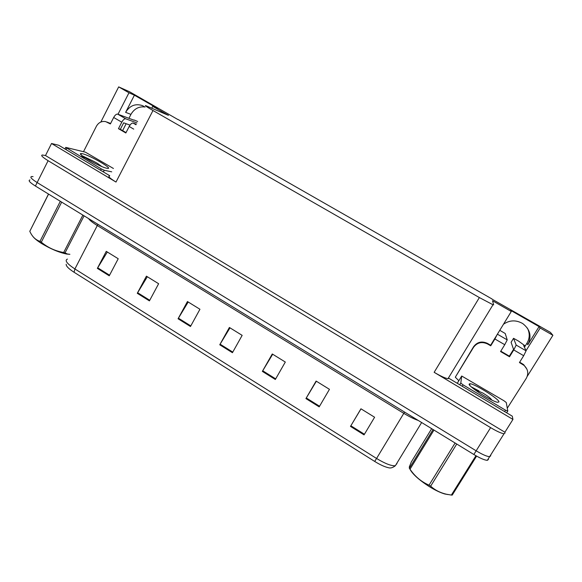<?xml version="1.0" encoding="UTF-8"?>
<svg xmlns="http://www.w3.org/2000/svg" width="582" height="582" viewBox="0 0 582 582"><rect width="100%" height="100%" fill="white"/><g stroke="black" fill="none" stroke-linecap="round" stroke-linejoin="round"><path stroke-width="0.87" d="M128.928 118.313L130.935 114.399C134.195 108.769 138.851 106.295 144.903 106.979M177.932 119.565L129.59 91.774L118.677 86.885L128.971 92.778L134.406 95.193L125.625 112.355C129.801 105.546 135.446 103.312 142.561 105.648L145.064 107.095M151.764 108.216L152.717 106.361L168.467 115.367L145.798 105.677C144.22 105.211 146.62 106.826 152.986 110.515L479.372 297.569L434.157 372.313L512.938 419.426L512.284 416.166L448.904 378.315M109.714 175.713L58.753 145.274L51.522 143.499L115.993 182.057C109.802 178.238 107.655 176.23 109.547 176.033M434.157 372.313C440.734 376.168 445.346 378.293 448.002 378.693L448.897 378.358M45.498 155.547L504.907 432.23L505.023 433.052L504.041 433.728C501.473 433.445 496.992 431.415 490.619 427.639L48.102 160.697C42.428 157.169 40.529 155.27 42.399 155.001L45.498 155.547L51.522 143.499M118.677 86.885L100.832 122.031M490.67 455.029L490.713 455.837L489.637 456.674C486.981 456.55 482.485 454.593 476.156 450.81L37.146 182.552C31.523 178.994 29.689 176.986 31.646 176.535L33.065 176.622M526.026 350.706L540.147 327.993L552.9 335.29L550.383 332.344L492.008 299.141M552.9 335.29L527.256 376.321M512.938 419.426L504.907 432.23M527.379 328.081C529.955 333.202 529.824 338.222 526.994 343.14L524.433 347.265M122.613 130.615L126.149 123.726M479.372 297.569L492.998 304.757L493.652 304.844L492.554 300.763L511.28 311.479L491.499 343.86M128.971 92.778L118.008 114.254M503.452 324.247C509.65 320.02 516.074 319.794 522.731 323.57C530.224 329.419 531.919 336.476 527.816 344.748L539.077 326.611L510.72 310.395L511.28 311.479M539.077 326.611L540.147 327.993M177.99 119.448L492.081 299.017M134.406 95.193L157.817 108.579L152.717 106.361M490.713 455.837L489.637 456.674C486.981 456.55 482.485 454.593 476.156 450.81L37.146 182.552C31.523 178.994 29.689 176.986 31.646 176.535M364.056 434.87L374.604 417.236L360.949 408.797L350.488 426.402L364.056 434.87M361.015 408.833L350.488 426.402M319.191 406.862L329.456 389.322L316.106 381.072L305.928 398.583L319.191 406.862M316.353 381.232L305.928 398.583M275.33 379.486L285.311 362.04L272.267 353.972L262.358 371.389L275.33 379.486M272.689 354.234L262.358 371.389M109.249 275.803L118.219 258.743L106.259 251.351L97.361 268.382L109.249 275.803M107.321 252.006L97.361 268.382M149.421 300.887L158.631 283.725L146.417 276.174L137.279 293.306L149.421 300.887M147.326 276.741L137.279 293.306M190.474 326.509L199.939 309.26L187.448 301.541L178.07 318.769L190.474 326.509M188.204 302.007L178.07 318.769M232.436 352.707L242.156 335.356L229.388 327.47L219.749 344.784L232.436 352.707M229.985 327.833L219.749 344.784M374.699 461.439L376.561 458.463C385.102 463.636 391.366 466.066 395.345 465.731C392.894 467.637 390.718 468.328 388.82 467.812C384.949 466.99 380.242 464.865 374.699 461.439L74.074 272.267C68.589 268.717 65.962 266.047 66.203 264.243M488.436 459.46L487.345 460.326C484.675 460.224 480.179 458.281 473.857 454.498L35.4 186.029C29.791 182.464 27.965 180.442 29.937 179.962M83.488 151.706L96.401 126.258C98.591 122.489 101.675 120.94 105.669 121.602L110.369 123.951L113.672 117.477L121.784 122.184C123.158 119.761 124.475 118.633 125.727 118.801L136.923 122.911M121.784 122.184L118.459 128.673L125.843 132.98L129.182 126.483L133.722 129.117M130.033 125.094L123.653 122.846L120.35 129.299L118.459 128.673M120.35 129.299L126.032 132.609M107.066 122.075L110.558 123.588M84.281 156.718L84.936 157.693M136.246 124.213L133.096 123.078C131.867 122.918 130.557 124.053 129.182 126.483M133.991 120.19L117.651 114.123C116.371 113.941 115.047 115.054 113.672 117.477M134.1 119.979L137.65 121.493M490.721 345.81L490.648 345.242L487.549 343.438C481.881 340.826 477.218 341.925 473.573 346.734L455.306 377.209L473.544 347.301C477.211 342.471 481.896 341.365 487.607 343.991L490.721 345.81L494.904 338.986L504.754 344.704L507.228 339.888L505.22 333.501L499.742 330.292M504.754 344.704L500.549 351.543L509.519 356.773L509.337 356.148L513.55 349.346L511.098 342.289L513.55 338.317L518.453 341.037L525.248 345.955M500.782 351.157L509.337 356.148M519.675 362.171L523.647 364.623L526.928 369.184M509.519 356.773L513.753 349.935L523.691 355.711L519.435 362.557L523.909 365.3C528.012 369.119 528.82 373.433 526.332 378.242L507.286 408.2M455.306 377.209L458.856 380.701M490.648 345.242L494.795 338.36M523.691 355.711L526.084 350.815L523.647 345.57L525.015 346.137L524.382 347.156M513.55 338.317L516.183 345.082L513.753 349.935M497.399 334.112L494.904 338.986M82.368 153.706C90.334 155.401 114.814 169.813 107.175 168.329L106.797 168.256C100.213 167.114 76.708 153.801 80.825 153.546L82.368 153.706M93.884 161.418L82.222 155.809M111.715 171.828L104.236 170.271L101.253 168.896L65.737 147.384L85.409 152.171L113.439 168.489M89.41 159.33L82.018 155.816M101.755 166.525L97.616 163.477C92.771 160.69 88.988 158.966 86.26 158.297L81.502 156.412M469.15 384.135L469.587 383.771C472.853 382.701 499.138 398.874 498.985 401.907L497.537 402.308C491.543 401.369 468.066 386.288 469.15 384.135M478.95 390.908L471.391 386.921M507.81 411.096L505.518 410.179L463.076 384.848L460.798 383.043L461.715 376.023L503.939 400.743L506.267 402.526L507.81 411.096M475.763 389.533L471.951 387.445M69.585 254.305L66.61 254.036C58.993 252.464 50.612 248.929 41.468 243.443C37.255 240.773 34.396 238.445 32.898 236.459M84.077 215.835L65.017 252.901L67.476 254.021L69.891 254.305M65.017 252.901L63.671 252.501L82.884 215.107M61.67 202.114L41.307 242.177C47.797 247.605 55.246 251.046 63.671 252.501M41.307 242.177L39.983 241.355L60.324 201.292M48.575 194.097L29.791 231.309L48.495 194.053M29.791 231.309L30.257 232.269C32.563 236.976 35.808 240.002 39.983 241.355M448.147 494.584L444.917 494.016C440.436 492.75 435.125 490.211 428.97 486.399C418.691 479.699 412.325 473.908 409.881 469.027M476.593 456.099L452.214 495.115L451.363 495.064L475.931 455.728M456.746 444.015L430.651 486.174C435.001 490.095 440.188 492.765 446.205 494.183L451.363 495.064M430.651 486.174L429.036 485.155L455.102 443.011M474.352 389.365L482.893 393.076C488.254 396.378 491.186 398.677 491.674 399.987M431.669 428.665L411.365 461.861L409.335 466.888L409.342 468.299L433.073 429.523M433.961 430.069L410.004 469.194L409.342 468.299M410.004 469.194C414.93 476.447 421.266 481.765 429.036 485.155M125.625 112.355L130.935 114.399M48.102 160.697L35.4 186.029M490.619 427.639L473.857 454.498M152.986 110.515L115.993 182.057M527.816 344.748L526.994 343.14M404.57 412.071L403.799 413.344L97.369 225.583C92.698 222.695 89.752 220.352 88.529 218.563M418.254 420.451C414.173 419.084 409.357 416.712 403.799 413.344L376.561 458.463L74.903 268.957L74.074 272.267M395.898 464.822L396.96 463.592M67.425 259.092C64.427 260.365 66.915 263.653 74.903 268.957L97.921 224.317M232.778 352.095L220.105 344.18M190.809 325.905L178.412 318.165M149.749 300.276L137.621 292.71M109.561 275.199L97.696 267.793M275.686 378.867L262.722 370.778M319.554 406.243L306.292 397.972M364.427 434.245L350.859 425.784M109.743 123.115L107.808 122.453M135.977 124.744L133.096 123.078M125.727 118.801L117.651 114.123M487.549 343.438L487.607 343.991M522.6 364.405L522.345 363.728M473.573 346.734L473.544 347.301M526.084 350.815L516.183 345.082M507.228 339.888L497.421 334.206M104.236 170.271L103.385 171.93M101.253 168.896L100.562 170.25M66.697 148.279L66.028 149.618M505.518 410.179L504.63 411.598M461.715 376.023L457.263 383.305M460.798 383.043L459.736 384.782M463.076 384.848L462.21 386.259M504.041 433.728L487.345 460.326M492.998 304.757L448.002 378.693M395.345 465.731L421.644 422.525M523.647 364.623L523.909 365.3M81.291 154.972L80.825 153.546M65.664 147.53L64.937 148.97M470.045 385.64L469.587 383.771M507.671 411.183L506.653 412.805M66.61 254.036L67.476 254.021M444.917 494.016L446.205 494.183"/></g></svg>
